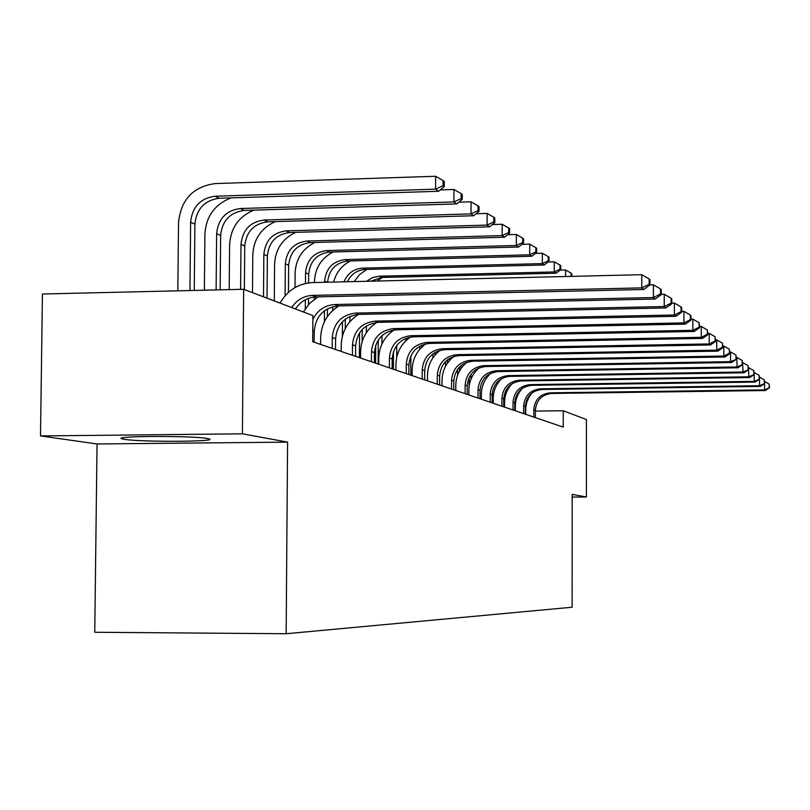 <?xml version="1.0" encoding="UTF-8"?>
<svg xmlns="http://www.w3.org/2000/svg" width="810" height="810" viewBox="0 0 810 810"><rect width="100%" height="100%" fill="white"/><g stroke="black" fill="none" stroke-linecap="round" stroke-linejoin="round"><path stroke-width="1.21" d="M207.218 438.504C192.284 435.547 109.441 435.952 122.29 438.899L124.456 439.334C141.244 442.199 220.259 441.784 208.909 438.868L207.218 438.504M97.048 443.961L287.58 442.128L242.403 433.826L40.5 435.932L97.048 443.961L94.75 632.266L286.153 633.734L572.133 607.227L572.184 494.383L586.399 496.986L586.41 419.55L563.254 410.751L535.4 411.085M40.5 435.932L42.434 294.01L243.648 289.281L242.403 433.826M572.184 497.056L586.399 496.986M243.648 289.281L312.893 315.596L312.721 341.739L563.244 427.113L563.254 410.751M287.58 442.128L286.153 633.734M291.681 307.537C296.743 299.923 303.699 295.883 312.528 295.397L641.773 287.884L641.753 274.691L312.619 282.579C298.333 283.459 287.469 290.304 280.027 303.112M295.458 308.975C300.5 301.401 307.415 297.381 316.204 296.906L643.697 289.484L641.773 287.884L649.174 284.259L649.934 284.907L649.924 279.642L649.174 278.984L649.174 284.259M649.174 278.984L641.753 274.691M643.697 289.484L649.934 284.907M194.258 290.446L194.906 224.127C196.506 208.858 204.636 200.232 219.287 198.248L438.595 191.271L435.577 189.155L435.628 176.266L215.247 183.576C193.165 186.594 180.924 199.604 178.524 222.608L177.825 290.83M189.945 290.547L190.623 222.244C192.223 206.894 200.394 198.217 215.126 196.222L435.577 189.155L443.07 185.723L444.265 186.573L444.285 181.43L443.09 180.569L443.07 185.723M443.09 180.569L435.628 176.266M438.595 191.271L444.265 186.573M314.138 342.215L314.219 331.087C315.748 316.133 323.757 307.749 338.246 305.937L655.189 299.032L653.397 297.543L653.376 284.796L649.934 284.877M312.873 319.545C317.459 310.22 324.78 305.208 334.813 304.53L653.397 297.543L660.535 294.02L661.233 294.627L661.223 289.545L660.525 288.927L660.535 294.02M317.986 296.865L309.623 303.345L303.335 311.961M660.525 288.927L653.376 284.796M655.189 299.032L661.233 294.627M335.512 349.505L335.583 338.732C337.061 324.243 344.817 316.133 358.87 314.401L665.921 307.942L664.251 306.555L664.23 294.233L661.233 294.293M332.181 348.371L332.252 337.537C333.74 322.977 341.536 314.827 355.651 313.075L664.251 306.555L671.136 303.142L671.794 303.709L671.784 298.789L671.125 298.222L671.136 303.142M338.843 305.927C327.291 313.308 321.236 323.909 320.659 337.76L320.608 344.422M671.125 298.222L664.23 294.233M665.921 307.942L671.794 303.709M231.235 197.863C214.913 204.12 206.135 216.169 204.91 234.009L204.373 290.203M216.118 289.929L216.635 233.675C218.184 218.821 226.101 210.438 240.378 208.524L453.904 201.943L453.944 189.479L440.235 189.915M220.148 289.838L220.644 235.437C222.183 220.664 230.06 212.331 244.266 210.418L456.718 203.907L453.904 201.943L461.123 198.602L462.237 199.402L462.257 194.43L461.133 193.62L461.123 198.602M461.133 193.62L453.944 189.479M456.718 203.907L462.237 199.402M253.894 210.124C238.768 216.472 230.678 227.995 229.615 244.691L229.21 289.626M240.6 289.352L240.995 244.377C242.484 229.999 250.158 221.889 264.009 220.047L471.035 213.891L471.066 201.832L458.804 202.206M244.377 289.565L244.752 246.027C246.24 231.721 253.874 223.651 267.654 221.819L473.678 215.733L471.035 213.891L478.001 210.651L479.044 211.39L479.054 206.58L478.011 205.831L478.001 210.651M478.011 205.831L471.066 201.832M473.678 215.733L479.044 211.39M355.56 356.339L355.62 345.89C357.048 331.857 364.571 324 378.209 322.329L675.975 316.295L674.406 314.989L674.376 303.061L671.794 303.112M352.431 355.266L352.492 344.776C353.929 330.672 361.493 322.775 375.192 321.094L674.406 314.989L681.058 311.678L681.676 312.204L681.666 307.446L681.048 306.909L681.058 311.678M358.435 314.412C347.5 321.59 341.769 331.776 341.233 344.979L341.192 351.439M681.048 306.909L674.376 303.061M675.975 316.295L681.676 312.204M275.359 221.596C261.255 227.954 253.732 238.99 252.791 254.715L252.477 292.633M263.503 296.825L263.847 254.421C265.285 240.479 272.727 232.622 286.183 230.85L487.083 225.089L487.114 213.405L476.158 213.729M267.037 298.171L267.371 255.97C268.809 242.099 276.22 234.282 289.605 232.521L489.564 226.82L487.083 225.089L493.817 221.93L494.799 222.639L494.809 217.971L493.827 217.262L493.817 221.93M493.827 217.262L487.114 213.405M489.564 226.82L494.799 222.639M374.392 362.758L374.443 352.623C375.83 339.005 383.14 331.391 396.384 329.781L685.402 324.121L683.934 322.906L683.903 311.334L681.676 311.384M371.446 361.746L371.507 351.57C372.894 337.892 380.234 330.237 393.538 328.617L683.934 322.906L690.363 319.687L690.94 320.183L690.93 315.566L690.353 315.06L690.363 319.687M376.822 322.4C366.474 329.386 361.058 339.177 360.572 351.763L360.541 358.03M690.353 315.06L683.903 311.334M685.402 324.121L690.94 320.183M295.68 232.348C282.457 238.677 275.42 249.267 274.58 264.131L274.296 300.935M285.079 295.782L285.322 263.858C286.72 250.331 293.949 242.716 307.02 241.015L502.159 235.599L502.18 224.269L492.399 224.552M288.441 292.349L288.643 265.315C290.031 251.859 297.229 244.286 310.25 242.585L504.488 237.229L502.159 235.599L508.67 232.531L509.591 233.189L509.601 228.673L508.68 228.005L508.67 232.531M508.68 228.005L502.18 224.269M504.488 237.229L509.591 233.189M392.121 368.793L392.172 358.962C393.508 345.748 400.616 338.357 413.485 336.798L694.261 331.482L692.874 330.338L692.854 319.12L690.94 319.16M389.357 367.851L389.397 357.969C390.744 344.695 397.882 337.274 410.812 335.704L692.874 330.338L699.111 327.21L699.658 327.675L699.101 322.724L699.111 327.21M394.095 329.953C384.315 336.747 379.212 346.154 378.776 358.152L378.746 364.237M699.101 322.724L692.854 319.12M694.261 331.482L699.658 327.675M314.918 242.453C302.474 248.71 295.863 258.896 295.113 273.01L295.002 287.58M305.299 308.691L305.36 299.74M305.481 283.459L305.552 272.747C306.909 259.615 313.936 252.224 326.643 250.573L516.334 245.491L516.355 234.495L507.637 234.738M308.478 304.59L308.519 298.343M308.63 282.892L308.691 274.124C310.027 261.053 317.034 253.702 329.69 252.062L518.532 247.02L516.334 245.491L522.642 242.504L523.503 243.121L523.513 238.737L522.642 238.11L522.642 242.504M522.642 238.11L516.355 234.495M518.532 247.02L523.503 243.121M408.847 374.493L408.888 364.935C410.184 352.097 417.099 344.918 429.624 343.41L702.604 338.418L701.308 337.335L701.278 326.44L699.648 326.47M406.235 373.602L406.276 364.004C407.582 351.105 414.517 343.896 427.103 342.377L701.308 337.335L707.343 334.297L707.859 334.733L707.332 329.943L707.343 334.297M410.356 337.092C401.142 343.724 396.333 352.745 395.938 364.176L395.908 370.089M707.332 329.943L701.278 326.44M702.604 338.418L707.859 334.733M333.153 251.971C321.388 258.137 315.161 267.948 314.472 281.374L314.462 282.538M314.371 297.017L314.351 299.224M324.375 321.732L324.445 310.746M324.638 282.295L324.638 281.131C325.954 268.373 332.788 261.195 345.161 259.605L529.699 254.816L529.71 244.124L521.954 244.336M327.382 316.589L327.432 308.843M327.604 282.224C329.002 269.629 335.806 262.551 348.037 261.002L531.765 256.254L529.699 254.816L535.805 251.9L536.625 252.487L536.635 248.224L535.815 247.637L535.805 251.9M535.815 247.637L529.71 244.124M531.765 256.254L536.625 252.487M424.653 379.88L424.683 370.585C425.949 358.101 432.672 351.125 444.862 349.667L710.481 344.959L709.246 343.936L709.216 333.356L707.859 333.376M422.172 379.039L422.212 369.704C423.478 357.159 430.231 350.153 442.483 348.685L709.246 343.936L715.119 340.969L715.594 341.385L715.098 336.747L715.119 340.969M425.695 343.875C417.018 350.325 412.503 358.992 412.148 369.866L412.118 375.617M715.098 336.747L709.216 333.356M710.481 344.959L715.594 341.385M332.667 306.747L332.637 310.544M342.387 336.14L342.478 321.702M345.242 328.637L345.303 319.18M343.997 281.829C347.581 273.385 353.798 268.819 362.657 268.13L542.315 263.615L542.325 253.226L535.44 253.409M347.338 281.748C351.135 274.124 357.139 270.034 365.371 269.457L544.269 264.981L542.315 263.615L548.238 260.779L549.008 261.326L549.018 257.185L548.238 256.628L548.238 260.779M350.436 260.942C341.779 265.437 336.18 272.484 333.649 282.072M548.238 256.628L542.325 253.226M544.269 264.981L549.008 261.326M439.597 384.983L439.638 375.931C440.853 363.781 447.403 356.997 459.29 355.58L717.923 351.135L716.759 350.173L716.718 339.876L715.594 339.896M437.258 384.183L437.289 375.091C438.524 362.89 445.095 356.076 457.032 354.648L716.759 350.173L722.449 347.287L722.905 347.672L722.439 343.167L722.449 347.287M440.174 350.315C432.034 356.602 427.801 364.915 427.488 375.243L427.457 380.842M722.439 343.167L716.718 339.876M717.923 351.135L722.905 347.672M349.981 316.406L349.95 321.631M359.407 357.645L359.549 332.859M362.151 341.557L362.222 329.478M366.606 281.283L372.499 277.597L379.212 276.2L554.242 271.937L554.253 261.822L548.167 261.984M370.879 281.181L381.783 277.455L556.095 273.223L554.242 271.937L559.994 269.163L560.722 269.69L560.733 265.66L559.994 265.123L559.994 269.163M366.859 269.416L359.65 274.55L354.173 281.586M559.994 265.123L554.253 261.822M556.095 273.223L560.722 269.69M453.772 389.802L453.802 380.994C454.987 369.158 461.366 362.556 472.959 361.179L724.96 356.987L723.856 356.066L723.826 346.052L722.905 346.072M451.545 389.053L451.575 380.204C452.77 368.317 459.179 361.685 470.812 360.308L723.856 356.066L729.395 353.251L729.83 353.626L729.375 349.252L729.395 353.251M453.863 356.451C446.249 362.576 442.3 370.534 442.017 380.346L441.997 385.793M729.375 349.252L723.826 346.052M724.96 356.987L729.83 353.626M467.218 394.389L467.238 385.803C468.393 374.271 474.619 367.831 485.919 366.505L731.632 362.526L730.59 361.665L730.549 351.904L729.82 351.915M465.102 393.67L465.132 385.054C466.287 373.471 472.544 367.001 483.894 365.664L730.59 361.665L736.381 359.265L735.956 355.013L735.976 358.911M466.833 362.313C459.736 368.256 456.05 375.891 455.797 385.185L455.787 390.491M735.956 355.013L730.549 351.904M731.632 362.526L736.381 359.265M479.986 398.743L480.016 390.369C481.13 379.12 487.215 372.843 498.241 371.557L737.971 367.791L736.978 366.97L736.938 357.453L736.371 357.463M477.981 398.064L478.011 389.65C479.135 378.361 485.241 372.063 496.307 370.757L736.978 366.97L742.608 364.621L742.203 360.48L742.213 364.287M479.135 367.912C472.534 373.693 469.122 380.983 468.899 389.782L468.889 394.956M742.203 360.48L736.938 357.453M737.971 367.791L742.608 364.621M492.146 402.884L492.166 394.713C493.26 383.738 499.193 377.622 509.966 376.356L743.985 372.792L743.043 372.003L742.598 362.738M490.232 402.236L490.252 394.035C491.356 383.008 497.31 376.873 508.123 375.607L743.043 372.003L748.521 369.704L748.136 365.685L748.146 369.39M490.809 373.288C484.704 378.898 481.555 385.854 481.363 394.156L481.353 399.208M748.136 365.685L743.003 362.738M743.985 372.792L748.521 369.704M503.719 406.833L503.739 398.854C504.802 388.132 510.604 382.168 521.134 380.943L749.716 377.551L748.815 376.802L748.511 367.76M501.906 406.215L501.927 398.206C502.99 387.443 508.812 381.449 519.382 380.224L748.815 376.802L754.15 374.544L753.776 370.626L753.796 374.24M501.896 378.452C496.287 383.879 493.391 390.501 493.229 398.317L493.219 403.248M753.776 370.626L748.784 367.75M749.716 377.551L754.15 374.544M514.765 410.599L514.785 402.803C515.818 392.334 521.488 386.502 531.785 385.307L755.173 382.087L754.312 381.368L754.14 372.539M513.034 410.002L513.044 402.185C514.087 391.675 519.777 385.813 530.115 384.618L754.312 381.368L759.507 379.161L759.152 375.334L759.172 378.867M512.447 383.434C507.323 388.668 504.691 394.956 504.549 402.286L504.539 407.106M759.152 375.334L754.282 372.539M755.173 382.087L759.507 379.161M366.393 326.005L366.353 332.667M375.617 363.174L375.708 345.182M375.83 323.048L375.83 322.501M378.138 364.034L378.26 339.977M571.819 276.362L571.819 273.679L571.131 273.183L571.131 276.382M565.542 276.514L565.542 269.973L560.186 270.105M382.452 277.445L377.146 281.029M571.131 273.183L565.542 269.973M381.976 335.613L381.935 344.027M391.19 332.07L391.2 330.52M393.407 369.228L393.488 351.489M396.778 345.404L396.728 357.169M405.78 340.828L405.79 338.418M408.068 338.783L408.078 337.618M410.873 355.944L410.781 375.162M419.671 349.383L419.691 346.194M421.858 347.044L421.858 345.1M424.389 344.199L424.389 344.837M432.915 357.817L432.925 353.879M434.99 355.104L435 352.482M437.208 351.348L437.197 352.785M445.541 366.292L445.551 361.543M447.525 363.052L447.535 359.772M525.305 414.193L525.326 406.569C526.338 396.333 531.876 390.633 541.951 389.478L760.377 386.41L759.557 385.722L759.496 377.095M523.655 413.626L523.665 405.982C524.688 395.705 530.246 389.985 540.351 388.82L759.557 385.722L764.62 383.555L764.286 379.829L764.296 383.282M522.48 388.253C517.843 393.296 515.464 399.239 515.352 406.083L515.342 410.791M764.286 379.829L759.527 377.095M760.377 386.41L764.62 383.555M449.439 358.455L449.428 360.612M457.589 375.182L457.609 369.289M459.493 371.01L459.503 367.041M535.39 417.626L535.4 410.174C536.382 400.16 541.809 394.591 551.671 393.457L765.349 390.531L764.569 389.883L764.539 383.606M533.8 417.079L533.81 409.607C534.803 399.563 540.25 393.974 550.142 392.83L764.569 389.883L769.5 387.757L769.176 384.122L769.196 387.494M532.038 392.941L529.001 397.194L526.895 401.983L525.812 407.096L525.67 414.315M769.176 384.122L764.61 381.5M765.349 390.531L769.5 387.757M461.133 365.543L461.133 368.388M469.111 386.41L469.142 377.46M470.934 379.262L470.954 374.402M312.528 295.397L316.204 296.906M190.623 222.244L194.906 224.127M215.126 196.222L219.287 198.248M312.792 330.581L314.219 331.087M334.813 304.53L338.246 305.937M332.252 337.537L335.583 338.732M355.651 313.075L358.87 314.401M216.635 233.675L220.644 235.437M240.378 208.524L244.266 210.418M240.995 244.377L244.752 246.027M264.009 220.047L267.654 221.819M352.492 344.776L355.62 345.89M375.192 321.094L378.209 322.329M263.847 254.421L267.371 255.97M286.183 230.85L289.605 232.521M371.507 351.57L374.443 352.623M393.538 328.617L396.384 329.781M285.322 263.858L288.643 265.315M307.02 241.015L310.25 242.585M389.397 357.969L392.172 358.962M410.812 335.704L413.485 336.798M305.552 272.747L308.691 274.124M326.643 250.573L329.69 252.062M406.276 364.004L408.888 364.935M427.103 342.377L429.624 343.41M324.638 281.131L327.139 282.234M345.161 259.605L348.037 261.002M422.212 369.704L424.683 370.585M442.483 348.685L444.862 349.667M362.657 268.13L365.371 269.457M437.289 375.091L439.638 375.931M457.032 354.648L459.29 355.58M379.212 276.2L381.783 277.455M451.575 380.204L453.802 380.994M470.812 360.308L472.959 361.179M465.132 385.054L467.238 385.803M483.894 365.664L485.919 366.505M478.011 389.65L480.016 390.369M496.307 370.757L498.241 371.557M490.252 394.035L492.166 394.713M508.123 375.607L509.966 376.356M501.927 398.206L503.739 398.854M519.382 380.224L521.134 380.943M513.044 402.185L514.785 402.803M530.115 384.618L531.785 385.307M523.665 405.982L525.326 406.569M540.351 388.82L541.951 389.478M533.81 409.607L535.4 410.174M550.142 392.83L551.671 393.457M122.3 437.957L122.29 438.899"/></g></svg>
